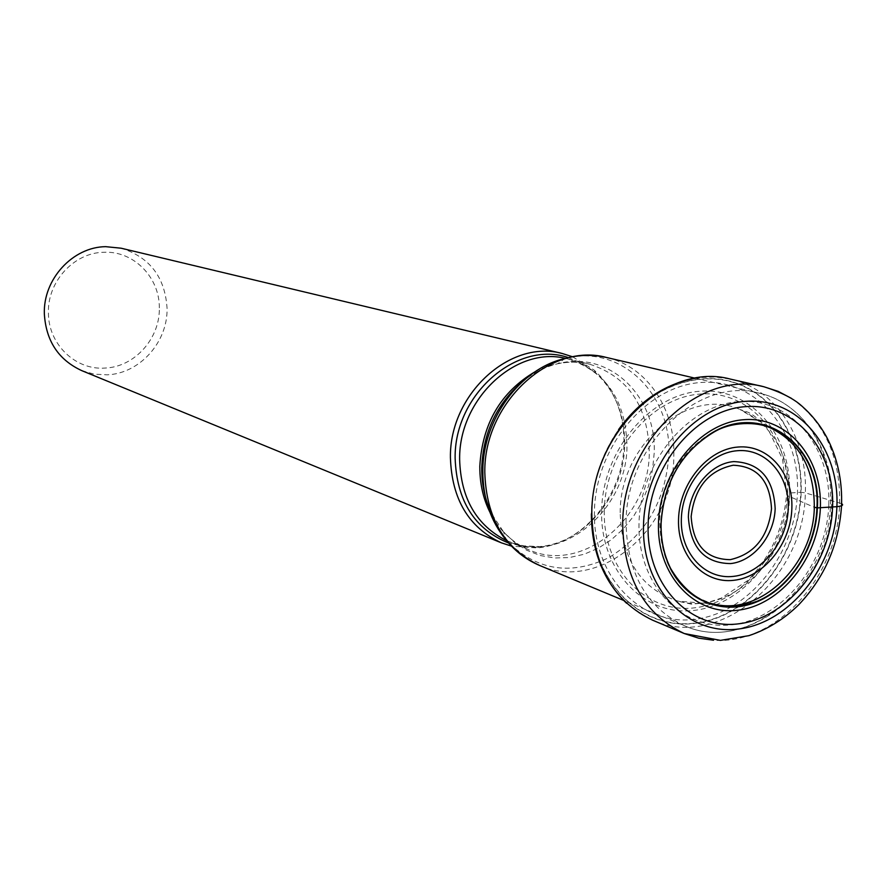 <?xml version="1.0" encoding="UTF-8"?>
<svg xmlns="http://www.w3.org/2000/svg" width="887" height="887" viewBox="0 0 887 887"><rect width="100%" height="100%" fill="white"/><g stroke="black" fill="none" stroke-linecap="round" stroke-linejoin="round"><path stroke-width="0.67" stroke-dasharray="4.43 3.33" d="M841.619 503.661L805.318 492.85L800.806 492.252C798.888 555.528 751.123 615.944 695.94 622.918C640.78 630.834 590.631 580.619 591.496 513.917L591.518 512.076C592.483 481.907 601.53 454.432 618.66 429.652C648.342 387.641 697.969 369.192 737.474 383.816C777.056 398.363 802.569 443.234 800.806 492.252L787.556 493.183C786.159 494.624 786.813 495.744 789.519 496.543L814.31 507.286M601.63 510.657C602.484 450.629 650.016 394.083 700.63 391.211C751.278 387.442 791.88 435.617 789.485 492.884C787.811 550.106 744.282 604.646 694.454 610.345C644.616 616.92 600.011 570.762 601.63 510.657M572.592 356.785L594.29 370.212C614.27 388.828 624.171 413.287 623.993 443.578C623.683 494.902 583.092 544.23 537.001 547.922L511.544 546.148M81.715 370.611L94.199 374.159L107.183 374.835C139.824 373.549 167.953 341.972 167.055 308.232C165.06 277.176 149.77 257.175 121.164 248.216M159.316 307.867C159.693 277.298 133.571 250.666 103.801 252.274C74.031 252.584 47.288 281.656 48.43 312.967C48.308 344.356 75.683 370.456 105.154 368.061C134.658 366.941 160.137 338.39 159.316 307.867M791.492 398.396C824.211 421.491 840.255 456.328 839.634 502.918C838.381 575.962 776.247 645.093 713.525 640.237M626.588 603.282L638.928 612.917L652.588 620.179C719.545 651.047 804.886 577.492 805.318 492.85C807.857 438.477 776.258 388.972 730.323 379.082L714.989 376.997L699.344 377.618M591.385 512.143L591.363 513.983C590.498 580.852 640.769 631.167 696.051 623.228C751.356 616.243 799.231 555.683 801.161 492.274C802.923 443.134 777.356 398.174 737.685 383.583C698.091 368.925 648.353 387.408 618.594 429.519L618.572 429.563C601.408 454.399 592.35 481.918 591.385 512.143M594.434 511.644C592.727 576.727 641.101 626.51 694.909 619.292C748.728 613.006 795.606 554.153 797.446 492.429C800.063 430.65 756.367 378.505 701.606 382.452C646.878 385.435 595.321 446.638 594.434 511.644M604.302 510.524C602.716 569.121 646.179 614.181 694.798 607.795C743.428 602.262 785.926 549.042 787.556 493.183C789.885 437.28 750.236 390.302 700.83 394.016C651.468 396.855 605.145 451.993 604.302 510.524M620.19 512.697C619.736 444.154 688.667 386.189 739.935 409.45C772.865 424.94 789.386 453.967 789.519 496.543C789.009 559.276 729.923 615.977 678.134 601.153L691.306 604.125L706.606 602.883L721.342 598.115L748.096 580.275C771.258 555.872 784.108 526.922 786.658 493.427L782.511 458.934L768.397 429.907L763.452 424.019C755.968 416.968 750.502 412.921 747.054 411.901L739.935 409.45L770.692 428.022C723.87 405.259 659.473 458.812 659.74 522.498C661.081 566.427 679.154 593.603 713.946 604.036L678.134 601.153C640.991 589.123 621.676 559.642 620.19 512.697M539.629 565.462C599.024 592.516 674.142 529.606 673.81 456.317L673.81 456.195C675.539 409.262 647.188 366.453 606.664 357.516M626.067 522.487C625.834 445.019 698.712 376.088 759.416 393.207C803.079 402.831 833.015 450.219 830.542 502.386L830.542 502.508C829.966 583.901 748.428 654.872 684.454 625.712C646.556 607.717 627.098 573.357 626.067 522.62L626.067 522.487M535.216 371.664C553.255 362.439 571.35 359.934 589.5 364.147C579.577 361.652 568.999 361.519 557.757 363.725L565.008 358.503C620.346 343.69 671.891 393.795 668.831 455.208L668.82 455.319C665.549 501.155 645.459 535.304 608.537 557.79C569.82 576.095 535.77 570.274 506.377 540.327L503.55 531.856L514.405 542.323L526.823 550.295L540.416 555.561L554.785 557.99L569.487 557.535L584.089 554.253L598.204 548.244L611.398 539.706L623.328 528.896L633.662 516.145L642.11 501.809L648.452 486.276L652.51 469.999L654.174 453.312C657.012 396.323 609.025 349.944 557.757 363.725C545.073 366.852 533.275 372.85 522.343 381.698M492.052 514.438L503.55 531.856C511.378 540.216 520.048 546.281 529.561 550.062C515.292 544.152 503.628 534.307 494.591 520.503M568.445 357.638L582.837 363.737L595.676 372.85L582.493 364.269L567.78 358.891L589.5 364.147C628.196 376.764 648.12 406.157 649.273 452.337L649.273 452.448C649.594 517.797 582.681 573.778 529.561 550.062L508.861 541.635C561.338 565.074 627.386 510.114 626.965 445.817L626.965 445.706C625.756 400.281 606.021 371.343 567.78 358.891L565.485 358.37M506.699 540.715L516.478 544.23L523.951 545.871L539.662 546.592L523.918 546.492L508.672 543.044M594.29 370.212L595.676 372.85C615.201 391.034 624.88 414.939 624.703 444.564L624.703 444.686C624.337 494.835 584.655 542.999 539.662 546.592L537.001 547.922M828.791 504.847C826.928 563.079 782.844 618.694 732.507 624.67C682.17 631.533 637.221 584.699 639.006 523.485C640.037 462.338 688.245 404.627 739.381 401.578C790.55 397.631 831.374 446.571 828.791 504.847M695.242 378.217L759.416 393.207C803.921 403.153 834.722 452.47 831.707 504.259C831.629 585.52 746.943 654.595 684.454 625.712L623.605 600.399"/><path stroke-width="1.33" d="M648.109 525.304C649.151 465.841 695.973 409.672 745.668 406.645C795.395 402.742 835.099 450.33 832.571 507.087C830.742 563.788 787.822 617.973 738.882 623.783C689.942 630.435 646.324 584.843 648.109 525.304M710.432 433.854L714.756 431.592C681.959 451.051 664.075 481.597 661.103 523.219C660.771 539.828 663.942 554.918 670.627 568.467C677.158 583.502 697.315 601.619 713.946 604.036C760.88 616.177 813.701 564.265 814.31 507.286L817.37 507.885C821.772 444.83 761.512 400.88 710.432 433.854C680.074 454.111 663.598 483.925 661.015 523.308C660.693 538.021 663.166 551.625 668.443 564.11C683.689 600.022 721.419 615.922 755.569 602.362C789.785 588.979 815.94 548.698 817.37 507.885L836.896 506.677C839.568 447.236 798.034 397.298 745.878 401.323C693.767 404.417 644.561 463.358 643.496 525.78C641.645 588.281 687.469 636.023 738.76 628.972C790.051 622.818 834.966 566.061 836.896 506.677C842.262 506.045 843.825 505.036 841.619 503.661M511.544 546.148L501.31 542.811C468.724 527.554 451.76 499.137 450.419 457.526C449.41 394.316 510.391 338.812 562.336 353.525L572.592 356.785M562.336 353.525L121.164 248.216L105.697 246.664C72.745 246.963 43.075 279.183 44.35 313.887C46.002 340.918 58.464 359.823 81.715 370.611L501.31 542.811M713.525 640.237L698.579 638.152L684.232 633.529C644.25 614.336 623.738 577.88 622.696 524.173C622.43 442.07 699.51 368.925 763.796 386.732L778.143 391.355L791.492 398.396M730.323 379.082C666.98 361.586 591.385 432.9 591.817 513.118C592.959 565.607 613.216 601.286 652.588 620.179L684.232 633.529L720.455 640.37L748.894 635.657C767.466 629.46 784.108 619.126 798.832 604.657C824.755 577.282 838.991 544.308 841.541 505.745C842.462 480.488 837.406 457.415 826.362 436.537C819.943 424.928 811.805 414.794 801.959 406.146C793.654 398.573 780.937 392.098 763.796 386.732L730.323 379.082M668.443 564.11L670.627 568.467C691.461 603.26 720.444 614.137 757.576 601.098C790.65 586.95 815.53 547.601 816.938 507.863C821.04 447.17 765.06 403.319 714.756 431.592C731.453 421.824 756.367 421.325 770.692 428.022C799.786 442.524 814.321 468.946 814.31 507.286M658.476 523.696C659.429 471.673 700.298 422.5 743.871 419.706C787.479 416.125 822.537 457.781 820.353 507.73C818.801 557.624 780.926 605.267 737.94 610.212C694.942 615.911 656.868 575.785 658.476 523.696M695.242 378.217L606.664 357.516C550.284 341.783 483.87 402.886 484.801 472.206L484.801 472.339C486.187 517.775 504.459 548.82 539.629 565.462L623.605 600.399M539.629 565.462C526.545 559.885 515.469 551.514 506.377 540.327C490.711 521.545 482.85 498.439 482.827 471.03L482.827 470.908C482.739 419.241 520.314 368.382 565.008 358.503C578.912 354.733 592.793 354.401 606.664 357.516M522.343 381.698C496.764 403.818 483.238 432.412 481.763 467.516L481.752 467.626C481.619 484.657 485.045 500.257 492.052 514.438M494.591 520.503C484.635 504.781 479.712 486.73 479.812 466.351L479.812 466.24C482.362 423.487 500.833 391.965 535.216 371.664M565.485 358.37C515.779 345.974 458.823 399.15 459.632 459.122L459.621 459.244C460.763 498.372 476.452 525.525 506.699 540.715M508.672 543.044C474.556 529.162 456.705 500.889 455.131 458.235L455.131 458.113C454.122 394.471 517.221 339.754 568.445 357.638M791.858 508.473C793.322 473.314 768.452 444.32 737.984 447.037C707.538 449.221 679.254 483.448 678.533 519.605C677.358 555.805 703.701 584.056 733.871 580.298C764.04 577.071 790.838 543.587 791.858 508.473M681.338 519.327C680.318 553.388 705.154 579.932 733.582 576.362C762.011 573.29 787.268 541.735 788.221 508.628L788.233 508.417C789.497 475.277 765.969 448.079 737.274 450.718C708.591 452.858 682.025 485.089 681.338 519.117L681.338 519.327M688.379 516.921C689.011 489.369 710.542 463.324 733.804 461.595C759.782 462.704 773.564 478.359 775.16 508.561L775.16 508.694C774.351 535.637 753.684 561.249 730.578 563.589C704.5 563.234 690.43 547.722 688.379 517.054L688.379 516.921M771.513 508.828C768.075 537.189 754.305 554.131 730.212 559.664C706.063 559.32 693.046 544.951 691.161 516.567L691.161 516.456C694.698 487.451 708.713 470.376 733.194 465.243C757.243 466.24 770.016 480.732 771.513 508.717L771.513 508.828M626.588 603.282C603.293 580.675 591.551 550.894 591.363 513.939M618.572 429.563C640.303 399.671 667.235 382.364 699.344 377.618"/></g></svg>
